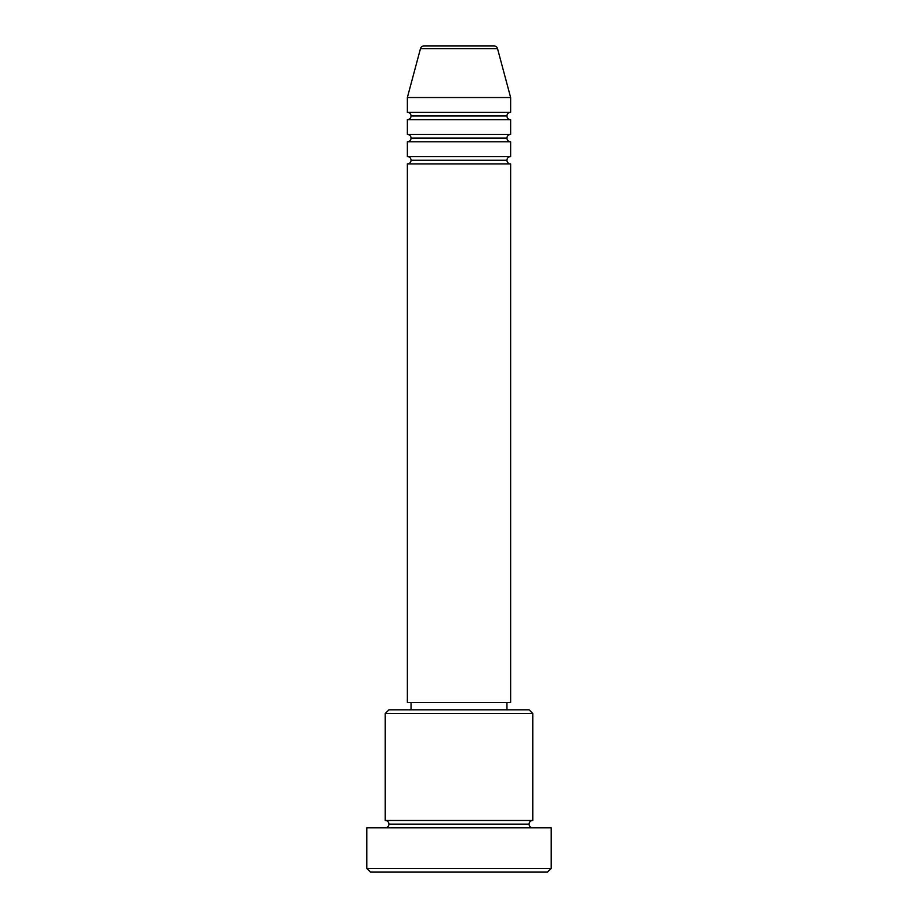 <?xml version="1.0" encoding="UTF-8"?>
<svg xmlns="http://www.w3.org/2000/svg" width="918" height="918" viewBox="0 0 918 918"><rect width="100%" height="100%" fill="white"/><g stroke="black" fill="none" stroke-linecap="round" stroke-linejoin="round"><path stroke-width="1.38" d="M510.637 112.294L510.637 97.537L497.533 48.631A3.683 3.683 0 0 0 493.976 45.9L424.024 45.9A3.683 3.683 0 0 0 420.467 48.631L497.533 48.631A3.683 3.683 0 0 0 493.976 45.9L424.024 45.9A3.683 3.683 0 0 0 420.467 48.631L407.363 97.537L510.637 97.537L497.533 48.631L420.467 48.631L407.363 97.537L407.363 112.294A3.683 3.683 0 0 1 411.046 115.978A3.683 3.683 0 0 1 407.363 119.673L407.363 134.418A3.683 3.683 0 0 1 411.046 138.113A3.683 3.683 0 0 1 407.363 141.797L407.363 156.553A3.683 3.683 0 0 1 411.046 160.237A3.683 3.683 0 0 1 407.363 163.932L407.363 702.431L510.637 702.431L510.637 163.932A3.683 3.683 0 0 1 506.954 160.237A3.683 3.683 0 0 1 510.637 156.553L510.637 141.797A3.683 3.683 0 0 1 506.954 138.113A3.683 3.683 0 0 1 510.637 134.418L510.637 119.673A3.683 3.683 0 0 1 506.954 115.978L411.046 115.978A3.683 3.683 0 0 0 407.363 112.294L510.637 112.294L510.637 97.537L407.363 97.537L407.363 112.294L510.637 112.294A3.683 3.683 0 0 0 506.954 115.978A3.683 3.683 0 0 0 510.637 119.673L407.363 119.673A3.683 3.683 0 0 0 411.046 115.978L506.954 115.978M532.773 713.504L529.078 709.809L388.922 709.809L385.227 713.504L532.773 713.504L385.227 713.504L385.227 820.462A3.683 3.683 0 0 1 388.922 824.146A3.683 3.683 0 0 1 385.227 827.841A3.683 3.683 0 0 0 388.922 824.146A3.683 3.683 0 0 0 385.227 820.462L532.773 820.462L532.773 713.504L532.773 820.462A3.683 3.683 0 0 0 529.078 824.146A3.683 3.683 0 0 1 532.773 820.462L385.227 820.462L385.227 713.504L388.922 709.809L529.078 709.809L532.773 713.504M366.787 868.417L370.482 872.1L547.518 872.1L551.213 868.417L366.787 868.417L551.213 868.417L551.213 827.841L366.787 827.841L366.787 868.417L366.787 827.841L551.213 827.841L551.213 868.417L547.518 872.1L370.482 872.1L366.787 868.417M532.773 827.841A3.683 3.683 0 0 1 529.078 824.146L388.922 824.146L529.078 824.146A3.683 3.683 0 0 0 532.773 827.841M510.637 141.797L407.363 141.797L510.637 141.797L510.637 156.553L407.363 156.553L510.637 156.553A3.683 3.683 0 0 0 506.954 160.237L411.046 160.237A3.683 3.683 0 0 0 407.363 156.553L407.363 141.797A3.683 3.683 0 0 0 411.046 138.113A3.683 3.683 0 0 0 407.363 134.418L510.637 134.418A3.683 3.683 0 0 0 506.954 138.113L411.046 138.113L506.954 138.113M510.637 163.932L407.363 163.932L407.363 702.431L510.637 702.431L510.637 163.932L407.363 163.932A3.683 3.683 0 0 0 411.046 160.237L506.954 160.237M506.954 709.809L506.954 702.431L506.954 709.809M411.046 702.431L411.046 709.809L411.046 702.431M510.637 119.673L510.637 134.418L407.363 134.418L407.363 119.673L510.637 119.673"/></g></svg>
